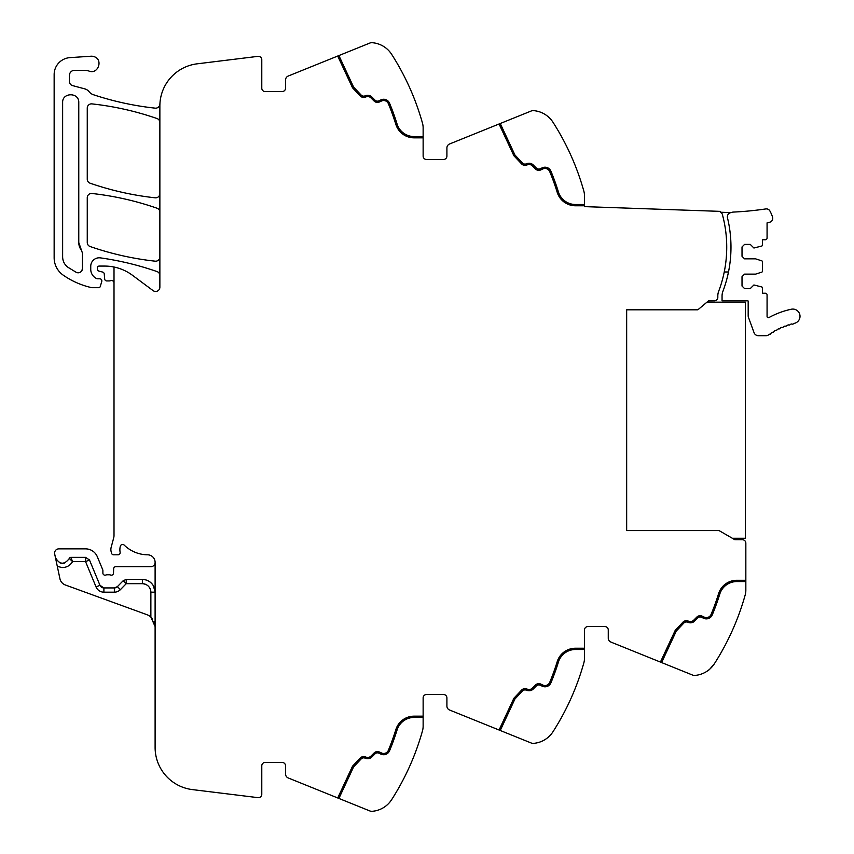 <?xml version="1.0" encoding="UTF-8"?>
<svg xmlns="http://www.w3.org/2000/svg" width="854" height="854" viewBox="0 0 854 854"><rect width="100%" height="100%" fill="white"/><g stroke="black" fill="none" stroke-linecap="round" stroke-linejoin="round"><path stroke-width="1.28" d="M745.841 590.317L745.841 581.563L745.841 590.317A16.984 16.984 0 0 1 745.211 594.886A254.77 254.77 0 0 1 714.371 663.761L714.36 663.771C707.55 671.788 707.55 671.788 714.371 663.761A25.481 25.481 0 0 1 694.868 675.429A5.092 5.092 0 0 1 692.573 675.066L610.92 642.08A4.249 4.249 0 0 1 608.261 638.141L608.261 629.964A3.395 3.395 0 0 0 604.867 626.569L587.883 626.569A3.395 3.395 0 0 0 584.488 629.964A3.395 3.395 0 0 1 587.883 626.569M423.136 717.435L414.105 717.435A17.838 17.838 0 0 0 397.057 730.021A230.142 230.142 0 0 1 389.531 750.826A6.373 6.373 0 0 1 380.959 754.146L378.866 753.175A3.395 3.395 0 0 0 375.034 753.847L371.906 756.964A5.946 5.946 0 0 1 365.672 758.352L364.818 758.042A3.395 3.395 0 0 0 361.199 758.896L353.609 766.892L338.899 798.437L369.857 810.948A5.092 5.092 0 0 0 372.163 811.3A25.481 25.481 0 0 0 391.666 799.643A254.77 254.77 0 0 0 422.506 730.757A16.984 16.984 0 0 0 423.136 726.188L423.136 697.899A3.395 3.395 0 0 1 426.53 694.505L443.514 694.505A3.395 3.395 0 0 1 446.909 697.899L446.909 706.077A4.249 4.249 0 0 0 449.567 710.016L531.22 743.001A5.092 5.092 0 0 0 533.515 743.364A25.481 25.481 0 0 0 553.018 731.697A254.77 254.77 0 0 0 583.858 662.821A16.984 16.984 0 0 0 584.488 658.253L584.488 629.964M553.018 731.697C546.197 739.724 546.197 739.724 553.018 731.697L554.502 729.348M390.107 801.81L391.708 799.568M384.898 806.72L385.923 805.952M338.899 798.437L288.214 777.951A4.249 4.249 0 0 1 285.556 774.023L285.556 765.846A3.395 3.395 0 0 0 282.162 762.441L265.178 762.441A3.395 3.395 0 0 0 261.783 765.846L261.783 794.273A3.395 3.395 0 0 1 257.972 797.647L192.396 789.598A42.465 42.465 0 0 1 155.108 747.453L155.108 562.028A7.643 7.643 0 0 0 147.977 554.812A33.968 33.968 0 0 1 124.214 545.119A2.338 2.338 0 0 0 120.339 546.176A13.653 13.653 0 0 0 120.04 551.759L120.126 552.357A2.124 2.124 0 0 1 118.033 554.812L113.614 554.812A2.124 2.124 0 0 1 111.564 553.232L111.159 551.705A8.551 8.551 0 0 1 111.159 547.318L113.721 537.742A8.508 8.508 0 0 0 114.009 535.554L114.009 267.024A46.703 46.703 0 0 0 104.604 266.074L99.149 266.074A1.697 1.697 0 0 0 97.452 267.772L97.452 269.063A2.124 2.124 0 0 0 99.021 271.113L102.672 272.084A2.124 2.124 0 0 1 104.241 273.953L104.679 278.991A2.124 2.124 0 0 0 106.793 280.934L109.098 280.934A4.249 4.249 0 0 0 110.582 280.667A2.551 2.551 0 0 1 114.009 283.058M120.414 589.623A8.497 8.497 0 0 1 114.351 592.174L114.351 587.926L103.9 587.926L99.971 585.31A4.249 4.249 0 0 0 103.9 587.926L114.351 587.926A4.249 4.249 0 0 0 117.382 586.655L114.351 587.926A4.249 4.249 0 0 0 117.382 586.655L120.414 589.623L126.243 583.688L126.243 579.439L123.2 580.709L117.382 586.655A4.249 4.249 0 0 1 114.351 587.926A4.249 4.249 0 0 0 117.382 586.655M146.13 584.563A8.497 8.497 0 0 0 142.372 583.688C147.528 584.189 150.357 587.018 150.87 592.174L150.87 617.079A12.735 12.735 0 0 0 146.728 614.602L65.342 584.979A8.497 8.497 0 0 1 59.94 578.766L54.677 553.99A4.249 4.249 0 0 1 58.83 548.866L85.56 548.866A12.735 12.735 0 0 1 97.324 556.733L102.726 569.746A2.124 2.124 0 0 1 102.886 570.557L102.886 573.066A2.124 2.124 0 0 0 105.768 575.052A4.249 4.249 0 0 1 107.294 574.763L109.088 574.763A4.249 4.249 0 0 1 110.614 575.052A2.124 2.124 0 0 0 113.497 573.151L113.667 568.743A2.124 2.124 0 0 1 115.792 566.693L150.87 566.693A4.249 4.249 0 0 0 155.108 562.476M282.162 91.559A3.395 3.395 0 0 0 285.556 88.154A3.395 3.395 0 0 1 282.162 91.559L265.178 91.559A3.395 3.395 0 0 1 261.783 88.154L261.783 59.727A3.395 3.395 0 0 0 257.972 56.353L197.157 63.826A42.465 42.465 0 0 0 159.869 105.971L159.869 287.222A4.249 4.249 0 0 1 153.09 290.627L132.477 275.298A46.703 46.703 0 0 0 114.009 267.024M159.869 275.575A4.249 4.249 0 0 0 157.019 271.572A297.235 297.235 0 0 0 100.409 257.876A8.497 8.497 0 0 0 90.748 266.288L90.748 269.33A10.195 10.195 0 0 0 96.673 278.585A2.124 2.124 0 0 0 97.559 278.778L99.715 278.778A2.124 2.124 0 0 1 101.754 281.51L100.281 286.485A1.697 1.697 0 0 1 98.648 287.702L92.349 287.702A4.249 4.249 0 0 1 91.41 287.595A80.692 80.692 0 0 1 63.26 275.18A21.233 21.233 0 0 1 54.144 257.748L54.144 74.565A16.984 16.984 0 0 1 69.996 57.624L91.004 56.225A7.643 7.643 0 0 1 94.068 56.652C103.515 59.502 98.082 74.8 88.955 71.053A12.735 12.735 0 0 0 84.695 70.327L74.522 70.327A5.092 5.092 0 0 0 69.43 75.419L69.43 81.504A4.249 4.249 0 0 0 72.579 85.603L84.738 88.859A8.487 8.487 0 0 1 89.19 91.784A8.914 8.914 0 0 0 93.364 94.709A297.235 297.235 0 0 0 155.172 108.148A4.249 4.249 0 0 0 159.847 104.391A42.465 42.465 0 0 0 159.976 102.96M285.556 88.154L285.556 79.977A4.249 4.249 0 0 1 288.214 76.049L369.857 43.052A5.092 5.092 0 0 1 372.163 42.7A25.481 25.481 0 0 1 391.666 54.357L391.356 53.898M337.714 56.044L352.542 87.834L360.271 95.979A4.676 4.676 0 0 0 365.256 97.153L366.11 96.844A4.676 4.676 0 0 1 371.01 97.932L374.127 101.05A4.676 4.676 0 0 0 379.411 101.989L381.503 101.007A5.092 5.092 0 0 1 388.356 103.665A228.872 228.872 0 0 1 395.84 124.353A19.108 19.108 0 0 0 414.105 137.836L423.136 137.836L423.136 127.812A16.984 16.984 0 0 0 422.506 123.243A254.77 254.77 0 0 0 391.666 54.357C384.855 46.34 384.855 46.34 391.666 54.357L392.915 56.332M423.136 137.836L423.136 156.101A3.395 3.395 0 0 0 426.53 159.495L443.514 159.495A3.395 3.395 0 0 0 446.909 156.101L446.909 147.923A4.249 4.249 0 0 1 449.567 143.984L531.22 110.999A5.092 5.092 0 0 1 533.515 110.636A25.481 25.481 0 0 1 553.018 122.303L552.709 121.823M553.018 122.303C546.197 114.276 546.197 114.276 553.018 122.303A254.77 254.77 0 0 1 583.858 191.179A16.984 16.984 0 0 1 584.488 195.747L584.488 206.625L720.413 211.376L720.392 212.23A3.395 3.395 0 0 1 722.377 214.482A124.833 124.833 0 0 1 718.641 291.385A12.735 12.735 0 0 0 717.819 295.9L717.819 297.416A3.395 3.395 0 0 1 714.446 300.811L714.435 300.811A3.395 3.395 0 0 1 714.435 300.811L708.542 300.843L697.857 309.81L626.665 309.81L626.665 530.601L719.089 530.601L734.856 539.707L742.446 539.749A3.395 3.395 0 0 1 745.841 543.144L745.841 581.563L736.81 581.563A17.838 17.838 0 0 0 719.762 594.138A230.142 230.142 0 0 1 712.236 614.944A230.142 230.142 0 0 0 719.762 594.138M159.869 193.591A4.249 4.249 0 0 1 155.161 197.808A297.235 297.235 0 0 1 90.118 183.204A4.249 4.249 0 0 1 87.257 179.191L87.257 108.116A4.249 4.249 0 0 1 91.965 103.889A297.235 297.235 0 0 1 157.019 118.535A4.249 4.249 0 0 1 159.869 122.549M159.869 212.23A4.249 4.249 0 0 0 157.019 208.216A297.235 297.235 0 0 0 91.976 193.484A4.249 4.249 0 0 0 87.257 197.712L87.257 242.504A4.249 4.249 0 0 0 90.118 246.518A297.235 297.235 0 0 0 155.161 261.175A4.249 4.249 0 0 0 159.869 256.947M661.604 662.555L676.315 631.01L683.905 623.014A3.395 3.395 0 0 1 687.523 622.16L688.377 622.47A5.946 5.946 0 0 0 694.622 621.093L697.739 617.976A3.395 3.395 0 0 1 701.572 617.293L703.664 618.275A6.373 6.373 0 0 0 712.236 614.944M660.42 662.074L675.247 630.284L682.976 622.139A4.676 4.676 0 0 1 687.961 620.965L688.815 621.274A4.676 4.676 0 0 0 693.715 620.196L696.843 617.068A4.676 4.676 0 0 1 702.116 616.14L704.208 617.111A5.092 5.092 0 0 0 711.062 614.464A228.872 228.872 0 0 0 718.545 593.765A19.108 19.108 0 0 1 736.81 580.282L745.841 580.282M584.488 649.499L575.457 649.499A17.838 17.838 0 0 0 558.409 662.074A230.142 230.142 0 0 1 550.883 682.89A230.142 230.142 0 0 0 558.409 662.074M500.252 730.49L514.962 698.956L522.552 690.961A3.395 3.395 0 0 1 526.171 690.107L527.025 690.416A5.946 5.946 0 0 0 533.259 689.029L536.387 685.911A3.395 3.395 0 0 1 540.219 685.228L542.311 686.21A6.373 6.373 0 0 0 550.883 682.89M499.067 730.021L513.894 698.23L521.623 690.075A4.676 4.676 0 0 1 526.608 688.9L527.462 689.221A4.676 4.676 0 0 0 532.362 688.132L535.479 685.004A4.676 4.676 0 0 1 540.763 684.075L542.856 685.057A5.092 5.092 0 0 0 549.709 682.399A228.872 228.872 0 0 0 557.192 661.701A19.108 19.108 0 0 1 575.457 648.229L584.488 648.229M389.531 750.826A230.142 230.142 0 0 0 397.057 730.021M337.736 797.967L352.542 766.166L360.271 758.021A4.676 4.676 0 0 1 365.256 756.847L366.11 757.156A4.676 4.676 0 0 0 371.01 756.068L374.127 752.95A4.676 4.676 0 0 1 379.411 752.011L381.503 752.993A5.092 5.092 0 0 0 388.356 750.335A228.872 228.872 0 0 0 395.84 729.647A19.108 19.108 0 0 1 414.105 716.164L423.136 716.164M57.293 566.298L61.755 567.526C66.495 567.643 70.092 565.668 72.547 561.601L70.914 557.352L85.56 557.352L89.478 559.978L85.56 561.601L72.547 561.601L69.313 558.484L70.914 557.352A1.697 1.697 0 0 0 69.313 558.484C64.242 565.038 59.62 564.74 55.446 557.587M89.446 559.882A4.249 4.249 0 0 1 89.478 559.978L99.971 585.31A4.249 4.249 0 0 0 103.9 587.926L103.9 592.174L114.351 592.174M150.87 592.174L155.108 592.174L153.41 585.823C150.87 581.723 147.187 579.599 142.372 579.439L126.243 579.439M150.87 617.079L155.108 626.569L154.094 621.584M150.923 617.122L152.599 618.979M142.372 579.439A12.735 12.735 0 0 1 155.108 592.174A12.735 12.735 0 0 0 142.372 579.439A12.735 12.735 0 0 1 155.108 592.174A12.735 12.735 0 0 0 142.372 579.439L142.372 583.688L126.243 583.688L123.2 580.709M59.278 562.54A7.216 7.216 0 0 0 64.861 562.903A7.216 7.216 0 0 1 62.032 563.288M81.504 250.393L82.422 253.03L82.422 268.551C81.749 272.106 79.678 273.365 76.209 272.319L68.021 267.323C64.541 264.719 62.748 261.26 62.63 256.915L62.63 102.597C62.139 92.189 79.262 92.189 78.771 102.597L78.771 242.504A12.735 12.735 0 0 0 81.504 250.393L78.771 242.504M389.531 103.174A230.142 230.142 0 0 1 397.057 123.979A230.142 230.142 0 0 0 389.531 103.174A6.373 6.373 0 0 0 380.959 99.854L378.866 100.825A3.395 3.395 0 0 1 375.034 100.153L371.906 97.036A5.946 5.946 0 0 0 365.672 95.648L364.818 95.958A3.395 3.395 0 0 1 361.199 95.104L353.609 87.108L338.899 55.563M361.199 95.104A3.395 3.395 0 0 0 364.818 95.958M375.034 100.153A3.395 3.395 0 0 0 378.866 100.825M397.057 123.979A17.838 17.838 0 0 0 414.105 136.565L423.136 136.565M584.488 205.771L575.457 205.771A19.108 19.108 0 0 1 557.192 192.299A228.872 228.872 0 0 0 549.709 171.601A5.092 5.092 0 0 0 542.856 168.943L540.763 169.925A4.676 4.676 0 0 1 535.479 168.996L532.362 165.868A4.676 4.676 0 0 0 527.462 164.779L526.608 165.1A4.676 4.676 0 0 1 521.623 163.925L513.894 155.77L499.067 123.979M550.883 171.11A230.142 230.142 0 0 1 558.409 191.926A230.142 230.142 0 0 0 550.883 171.11A6.373 6.373 0 0 0 542.311 167.79L540.219 168.772A3.395 3.395 0 0 1 536.387 168.089L533.259 164.971A5.946 5.946 0 0 0 527.025 163.584L526.171 163.893A3.395 3.395 0 0 1 522.552 163.039L514.962 155.044L500.252 123.51M522.552 163.039A3.395 3.395 0 0 0 526.171 163.893M536.387 168.089A3.395 3.395 0 0 0 540.219 168.772M558.409 191.926A17.838 17.838 0 0 0 575.457 204.501L584.488 204.501M103.9 592.174A8.497 8.497 0 0 1 96.054 586.933L85.56 561.601L85.56 557.352M76.209 272.319A4.249 4.249 0 0 0 79.155 272.682M81.386 271.337A4.249 4.249 0 0 0 82.422 268.551M731.077 212.603A4.249 4.249 0 0 0 727.48 217.813A124.833 124.833 0 0 1 722.89 291.385A12.735 12.735 0 0 0 722.057 295.9L722.057 300.811L747.965 300.811A1.27 1.27 0 0 1 748.179 301.515L748.179 315.852A4.024 4.024 0 0 0 748.424 317.229L754.029 332.633A4.676 4.676 0 0 0 758.416 335.707L765.91 335.707A4.676 4.676 0 0 0 768.664 334.811A67.519 67.519 0 0 1 769.486 334.224A1.27 1.27 0 0 0 771.045 333.156A67.519 67.519 0 0 1 772.422 332.259A1.27 1.27 0 0 0 774.034 331.277A67.519 67.519 0 0 1 775.464 330.455A1.27 1.27 0 0 0 777.119 329.559A67.519 67.519 0 0 1 778.592 328.811A1.27 1.27 0 0 0 780.3 328A67.519 67.519 0 0 1 781.805 327.328A1.27 1.27 0 0 0 783.545 326.612A67.509 67.509 0 0 1 785.082 326.025A1.27 1.27 0 0 0 786.865 325.395A67.519 67.519 0 0 1 788.434 324.894A1.27 1.27 0 0 0 790.249 324.36A67.509 67.509 0 0 1 791.839 323.933A1.27 1.27 0 0 0 793.676 323.495A67.509 67.509 0 0 1 794.305 323.356A7.216 7.216 0 0 0 799.856 314.784A7.216 7.216 0 0 0 791.284 309.233A81.952 81.952 0 0 0 768.952 317.56A1.27 1.27 0 0 1 767.073 316.439L767.073 294.94A1.697 1.697 0 0 0 765.376 293.242L762.398 293.242L762.398 287.787A0.854 0.854 0 0 0 761.811 286.987L753.911 284.969L750.292 288.577L744.56 288.577L742.019 286.026L742.019 276.685L744.56 274.134L755.609 274.134L761.811 272.127A0.854 0.854 0 0 0 762.398 271.316L762.398 261.676A0.854 0.854 0 0 0 761.811 260.865L755.609 258.847L744.56 258.847L742.019 256.307L742.019 246.966L744.56 244.415L750.292 244.415L753.911 248.023L761.811 246.005A0.854 0.854 0 0 0 762.398 245.205L762.398 239.75L765.376 239.75A1.697 1.697 0 0 0 767.073 238.042L767.073 222.862L769.635 222.264A4.024 4.024 0 0 0 772.56 217.129A33.744 33.744 0 0 0 769.902 210.959A4.024 4.024 0 0 0 765.792 208.931A322.929 322.929 0 0 1 733.458 212.07A7.227 7.227 0 0 0 731.077 212.603L720.392 212.23M724.245 271.988L728.483 271.988M732.326 538.244L745.414 538.244L745.414 302.167L706.963 302.167M150.87 592.164A8.497 8.497 0 0 0 149.461 587.499M96.054 586.933L99.971 585.31"/></g></svg>
